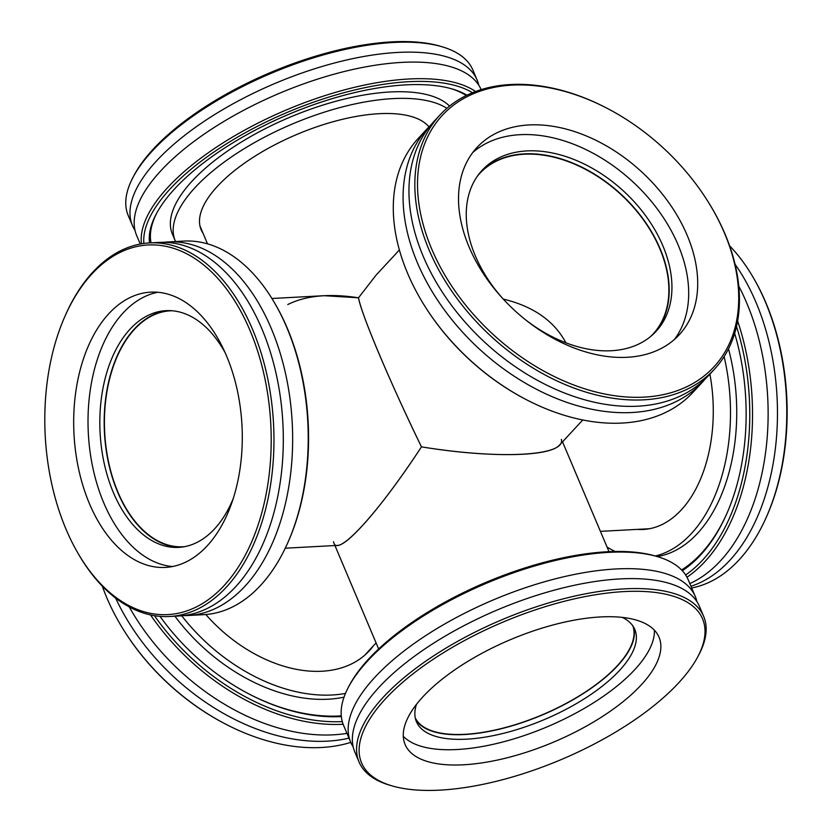 <?xml version="1.0" encoding="UTF-8"?>
<svg xmlns="http://www.w3.org/2000/svg" width="832" height="832" viewBox="0 0 832 832"><rect width="100%" height="100%" fill="white"/><g stroke="black" fill="none" stroke-linecap="round" stroke-linejoin="round"><path stroke-width="1.25" d="M285.262 548.194L337.49 545.407C348.514 545.542 384.842 502.913 421.46 446.846C390.801 384.01 360.797 312.957 358.498 297.794L324.147 295.693L271.918 298.49M184.766 546.624A118.144 72.082 86.9 0 1 182.988 546.759A118.144 72.082 86.9 0 1 117.936 492.149A118.144 72.082 86.9 0 1 111.03 373.672A118.144 72.082 86.9 0 1 170.383 310.814A118.144 72.082 86.9 0 1 172.162 310.752M561.361 439.369C565.926 456.123 499.242 459.68 421.46 446.846C379.122 511.794 338.333 556.702 333.965 543.202L333.528 541.684M609.003 551.668L562.526 441.823M632.861 625.924A118.144 47.642 -22.9 0 1 584.012 692.89A118.144 47.642 -22.9 0 1 464.911 734.302A118.144 47.642 -22.9 0 1 415.251 717.839M565.937 342.836C554.195 320.923 533.302 306.332 503.256 299.083C533.302 306.332 554.195 320.923 565.937 342.836M287.778 304.543C305.895 295.537 329.462 293.29 358.498 297.794C360.266 306.779 367.172 325.593 379.215 354.224C391.591 383.406 405.673 414.284 421.46 446.846C488.706 457.85 549.526 457.07 559.52 445.068L582.764 419.994M399.391 249.974L376.147 275.049L358.498 297.794M477.516 175.999A118.144 80.569 -137.2 0 1 479.721 173.462A118.144 80.569 -137.2 0 1 621.14 194.709A118.144 80.569 -137.2 0 1 652.995 334.11A118.144 80.569 -137.2 0 1 650.634 336.502M729.602 245.814A187.054 114.13 86.9 0 1 753.782 278.45A187.054 114.13 86.9 0 1 765.398 301.974A187.054 114.13 86.9 0 1 766.511 516.766A187.054 114.13 86.9 0 1 691.662 587.964M766.511 516.766L767.083 515.476A185.089 112.934 -93.1 0 0 754.478 279.677L753.782 278.45M690.945 586.258A187.054 114.13 -93.1 0 0 756.049 302.474A187.054 114.13 -93.1 0 0 735.051 264.254M736.497 326.435A185.089 112.934 86.9 0 1 685.63 574.985M686.972 577.231A187.054 114.13 -93.1 0 0 737.61 320.934M682.313 570.731A179.182 109.325 -93.1 0 0 726.721 513.864A179.182 109.325 -93.1 0 0 734.656 333.341M689.822 583.586A187.054 114.13 -93.1 0 0 746.71 302.973A187.054 114.13 -93.1 0 0 738.754 286.104M727.002 513.219A177.216 108.129 86.9 0 1 681.585 569.962M657.186 556.577A153.587 93.704 -93.1 0 0 728.489 348.847M607.048 547.04A153.587 93.704 -93.1 0 0 615.129 551.47M655.314 556.015A153.587 93.704 -93.1 0 0 724.11 356.585M637.166 529.391A125.424 76.534 -93.1 0 0 643.24 529.464A125.424 76.534 -93.1 0 0 709.894 374.098M132.454 225.555L128.242 215.592A187.054 75.442 -22.9 0 1 132.943 177.507A187.054 75.442 -22.9 0 1 393.578 42.474A187.054 75.442 -22.9 0 1 442.291 46.831A187.054 75.442 -22.9 0 1 472.878 70.013L477.079 79.976A187.054 75.442 157.1 0 0 397.79 52.437A187.054 75.442 157.1 0 0 156.78 160.67A187.054 75.442 157.1 0 0 132.454 225.555A187.054 75.442 157.1 0 0 134.992 230.339M442.291 46.831L440.107 46.186A185.089 74.651 157.1 0 0 270.816 72.374A185.089 74.651 157.1 0 0 134.004 175.479L132.943 177.507M478.743 85.134A187.054 75.442 157.1 0 0 477.079 79.976M143.853 243.454A185.089 74.651 -22.9 0 1 274.903 117.822A185.089 74.651 -22.9 0 1 472.462 92.716M475.55 91.51A187.054 75.442 157.1 0 0 409.001 78.988A187.054 75.442 157.1 0 0 227.198 140.296A187.054 75.442 157.1 0 0 141.461 243.818M466.918 95.191A179.182 72.27 157.1 0 0 452.452 89.045A179.182 72.27 157.1 0 0 288.569 114.41A179.182 72.27 157.1 0 0 156.125 214.219A179.182 72.27 157.1 0 0 149.531 242.913A187.054 114.13 -93.1 0 0 92.945 272.022A187.054 114.13 -93.1 0 0 65.416 315.234L64.844 316.524A185.089 112.934 86.9 0 1 92.082 273.77A185.089 112.934 86.9 0 1 246.438 322.452A185.089 112.934 86.9 0 1 233.189 574.527A185.089 112.934 86.9 0 1 77.449 552.323A185.089 112.934 86.9 0 1 64.844 316.524M481.146 89.606A187.054 75.442 157.1 0 0 401.991 62.39A187.054 75.442 157.1 0 0 160.982 170.622A187.054 75.442 157.1 0 0 136.656 235.498L140.265 244.036M451.35 88.733A177.216 71.469 -22.9 0 1 466.242 95.524M151.05 242.83A177.216 71.469 -22.9 0 1 156.676 213.2M449.55 106.09A153.587 61.942 157.1 0 0 390.25 91.967A153.587 61.942 157.1 0 0 234.125 146.64A153.587 61.942 157.1 0 0 172.401 234.104L175.209 240.739A153.587 61.942 157.1 0 0 175.552 241.519M446.867 108.326A153.587 61.942 157.1 0 0 393.058 98.602A153.587 61.942 157.1 0 0 236.933 153.275A153.587 61.942 157.1 0 0 175.209 240.739M428.969 126.859A125.424 50.586 157.1 0 0 379.059 113.703A125.424 50.586 157.1 0 0 251.555 158.361A125.424 50.586 157.1 0 0 201.146 229.778A125.424 50.586 157.1 0 0 203.06 233.314M609.076 109.335L608.421 108.992A187.054 127.566 42.8 0 0 439.962 114.993A187.054 127.566 42.8 0 0 429.135 250.078A187.054 127.566 42.8 0 0 565.708 384.79A187.054 127.566 42.8 0 0 714.303 369.356A187.054 127.566 42.8 0 0 725.119 234.26A187.054 127.566 42.8 0 0 707.574 200.918L707.179 200.294A185.089 126.225 -137.2 0 1 659.298 395.408A185.089 126.225 -137.2 0 1 431.673 248.945A185.089 126.225 -137.2 0 1 452.338 106.101A185.089 126.225 -137.2 0 1 609.076 109.335A185.089 126.225 -137.2 0 1 707.179 200.294M469.061 246.938A137.831 93.995 -137.2 0 1 477.038 147.41A137.831 93.995 -137.2 0 1 586.529 136.032A137.831 93.995 -137.2 0 1 687.159 235.29A137.831 93.995 -137.2 0 1 679.182 334.828A137.831 93.995 -137.2 0 1 569.691 346.206A137.831 93.995 -137.2 0 1 469.061 246.938M714.303 369.356L708.417 375.69A187.054 127.566 -137.2 0 1 637.853 406.193A187.054 127.566 -137.2 0 1 423.259 256.422A187.054 127.566 -137.2 0 1 434.075 121.337L439.962 114.993M425.142 306.665L425.537 307.289A185.089 126.225 42.8 0 0 523.64 398.247L524.295 398.59A187.054 127.566 -137.2 0 1 425.142 306.665A187.054 127.566 -137.2 0 1 407.597 273.312A187.054 127.566 -137.2 0 1 418.413 138.226L428.21 127.66A187.054 127.566 -137.2 0 1 431.226 124.571M705.411 378.778A187.054 127.566 -137.2 0 1 702.551 382.023L692.754 392.579A187.054 127.566 -137.2 0 1 524.295 398.59M702.551 382.023A187.054 127.566 -137.2 0 1 631.987 412.516A187.054 127.566 -137.2 0 1 417.394 262.746A187.054 127.566 -137.2 0 1 428.21 127.66M472.784 152.495A137.831 93.995 -137.2 0 1 678.142 245.003A137.831 93.995 -137.2 0 1 674.43 339.456M503.672 299.541A118.539 80.839 -137.2 0 1 475.322 255.84A118.539 80.839 -137.2 0 1 482.175 170.238A118.539 80.839 -137.2 0 1 576.337 160.451A118.539 80.839 -137.2 0 1 662.875 245.825A118.539 80.839 -137.2 0 1 656.022 331.427A118.539 80.839 -137.2 0 1 525.47 319.748M480.834 171.746A118.539 80.839 -137.2 0 1 574.881 163.956A118.539 80.839 -137.2 0 1 660.14 248.778A118.539 80.839 -137.2 0 1 654.628 332.873M77.449 552.323L78.146 553.55A187.054 114.13 -93.1 0 0 169.53 616.491A187.054 114.13 -93.1 0 0 226.148 587.382A187.054 114.13 -93.1 0 0 266.843 374.535A187.054 114.13 -93.1 0 0 149.562 242.913L158.922 242.414A187.054 114.13 86.9 0 1 276.193 374.036A187.054 114.13 86.9 0 1 235.508 586.882A187.054 114.13 86.9 0 1 178.88 615.992L169.53 616.491M108.909 313.602A137.831 84.094 86.9 0 1 150.634 292.146A137.831 84.094 86.9 0 1 237.047 389.137A137.831 84.094 86.9 0 1 207.064 545.969A137.831 84.094 86.9 0 1 165.339 567.424A137.831 84.094 86.9 0 1 78.926 470.434A137.831 84.094 86.9 0 1 108.909 313.602M287.955 542.339L288.517 541.05A185.089 112.934 -93.1 0 0 275.922 305.24L275.215 304.023A187.054 114.13 86.9 0 1 287.955 542.339A187.054 114.13 86.9 0 1 260.426 585.551A187.054 114.13 86.9 0 1 203.798 614.661L188.219 615.493A187.054 114.13 86.9 0 1 183.539 615.586M163.592 242.32A187.054 114.13 86.9 0 1 168.251 241.914L183.841 241.082A187.054 114.13 86.9 0 1 275.215 304.023M168.251 241.914A187.054 114.13 86.9 0 1 285.532 373.537A187.054 114.13 86.9 0 1 244.837 586.383A187.054 114.13 86.9 0 1 188.219 615.493M172.484 566.54A137.831 84.094 86.9 0 1 92.082 464.006A137.831 84.094 86.9 0 1 123.24 312.832A137.831 84.094 86.9 0 1 157.83 292.271M233.116 498.867A118.539 72.322 86.9 0 1 214.531 528.934A118.539 72.322 86.9 0 1 178.641 547.383A118.539 72.322 86.9 0 1 104.333 463.975A118.539 72.322 86.9 0 1 130.114 329.098A118.539 72.322 86.9 0 1 165.994 310.648A118.539 72.322 86.9 0 1 225.326 353.08M180.825 547.217A118.539 72.322 86.9 0 1 108.316 462.03A118.539 72.322 86.9 0 1 134.472 328.869A118.539 72.322 86.9 0 1 168.178 310.586M697.913 656.521L698.984 654.493A187.054 75.442 157.1 0 0 703.685 616.408A187.054 75.442 157.1 0 0 565.438 598.302A187.054 75.442 157.1 0 0 383.375 697.112A187.054 75.442 157.1 0 0 359.05 761.987A187.054 75.442 157.1 0 0 389.626 785.169L391.82 785.814A185.089 74.651 -22.9 0 1 385.632 698.682A185.089 74.651 -22.9 0 1 603.294 593.58A185.089 74.651 -22.9 0 1 697.913 656.521A185.089 74.651 -22.9 0 1 561.111 759.626A185.089 74.651 -22.9 0 1 391.82 785.814M423.02 696.686A137.831 55.588 -22.9 0 1 557.18 623.886A137.831 55.588 -22.9 0 1 659.038 637.229A137.831 55.588 -22.9 0 1 641.118 685.027A137.831 55.588 -22.9 0 1 506.958 757.838A137.831 55.588 -22.9 0 1 405.101 744.494A137.831 55.588 -22.9 0 1 423.02 696.686M359.05 761.987L354.838 752.024A187.054 75.442 -22.9 0 1 379.163 687.138A187.054 75.442 -22.9 0 1 561.236 588.338A187.054 75.442 -22.9 0 1 699.473 606.445L703.685 616.408M657.675 556.712L655.481 556.067A185.089 74.651 157.1 0 0 368.805 658.85A185.089 74.651 157.1 0 0 349.388 685.37L348.327 687.388A187.054 75.442 -22.9 0 1 367.952 660.587A187.054 75.442 -22.9 0 1 657.675 556.712A187.054 75.442 -22.9 0 1 688.262 579.894L695.271 596.502A187.054 75.442 -22.9 0 1 696.925 601.661M353.184 746.866A187.054 75.442 -22.9 0 1 350.646 742.082L343.626 725.473A187.054 75.442 -22.9 0 1 348.327 687.388M350.646 742.082A187.054 75.442 -22.9 0 1 374.962 677.196A187.054 75.442 -22.9 0 1 557.034 578.396A187.054 75.442 -22.9 0 1 695.271 596.502M654.389 630.188A137.831 55.588 -22.9 0 1 634.66 669.76A137.831 55.588 -22.9 0 1 510.026 740.002A137.831 55.588 -22.9 0 1 403.291 736.258M622.305 617.396A118.539 47.809 -22.9 0 1 634.806 629.46A118.539 47.809 -22.9 0 1 619.403 670.582A118.539 47.809 -22.9 0 1 504.026 733.19A118.539 47.809 -22.9 0 1 416.426 721.718A118.539 47.809 -22.9 0 1 416.489 704.34M633.672 627.203A118.539 47.809 -22.9 0 1 617.438 665.933A118.539 47.809 -22.9 0 1 504.941 727.802A118.539 47.809 -22.9 0 1 415.594 719.326M350.782 742.394A187.054 127.566 -137.2 0 1 223.506 723.008A187.054 127.566 -137.2 0 1 124.353 631.082A187.054 127.566 -137.2 0 1 102.326 586.186M124.353 631.082L124.748 631.706A185.089 126.225 42.8 0 0 222.851 722.665L223.506 723.008M115.658 598.114A187.054 127.566 42.8 0 0 348.982 738.14M342.295 721.604A185.089 126.225 -137.2 0 1 154.44 615.67M150.55 614.931A187.054 127.566 42.8 0 0 343.148 724.266M159.983 616.346A179.182 122.19 42.8 0 0 247.343 693.118A179.182 122.19 42.8 0 0 341.349 716.57M129.272 606.954A187.054 127.566 42.8 0 0 346.965 733.366M341.276 715.863A177.216 120.848 -137.2 0 1 247.01 692.942M174.928 616.2A153.587 104.738 42.8 0 0 344.032 697.154M181.73 615.784A153.587 104.738 42.8 0 0 345.478 693.42M205.816 614.526A125.424 85.54 42.8 0 0 369.294 650.811A125.424 85.54 42.8 0 0 373.61 645.58M334.953 545.542L378.643 648.981M600.423 531.357L649.272 528.746M207.501 243.828L199.95 225.94M376.085 642.918L364.406 655.512"/></g></svg>
